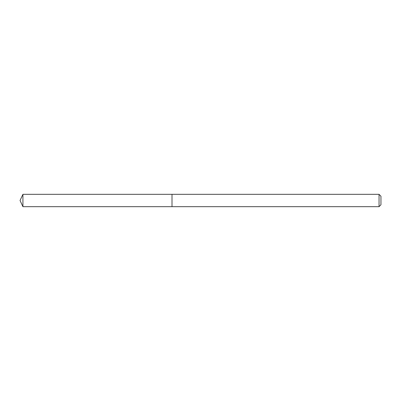 <?xml version="1.0" encoding="UTF-8"?>
<svg xmlns="http://www.w3.org/2000/svg" width="401" height="401" viewBox="0 0 401 401"><rect width="100%" height="100%" fill="white"/><g stroke="black" fill="none" stroke-linecap="round" stroke-linejoin="round"><path stroke-width="0.6" d="M379.05 206.675L379.05 194.325L380.95 196.224L380.95 204.776L379.05 206.675L172.009 206.675L172.009 194.325L22.927 194.325L22.927 206.675L20.05 200.5L22.927 194.325M379.05 194.325L172.009 194.325L172.009 206.675L22.927 206.675"/></g></svg>
